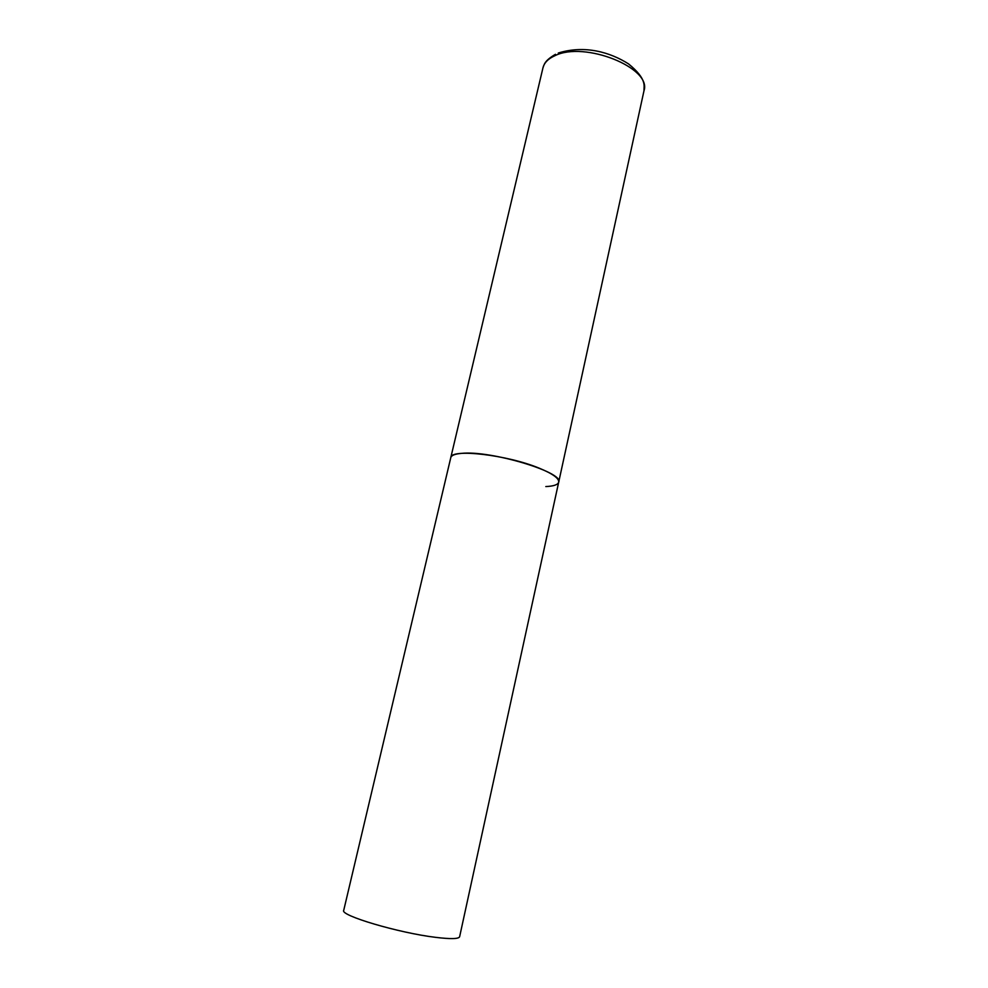 <?xml version="1.0" encoding="UTF-8"?>
<svg xmlns="http://www.w3.org/2000/svg" width="988" height="988" viewBox="0 0 988 988"><rect width="100%" height="100%" fill="white"/><g stroke="black" fill="none" stroke-linecap="round" stroke-linejoin="round"><path stroke-width="1.48" d="M558.702 482.144L459.63 936.723C458.79 938.983 450.763 939.193 435.56 937.34C398.72 932.944 339.736 915.394 343.713 910.38L542.968 67.814C544.215 62.763 548.192 58.724 554.886 55.711C584.501 40.755 652.142 67.999 643.991 90.76L558.702 482.144C559.183 478.414 552.774 473.795 539.485 468.287C507.4 454.826 450.442 448.317 450.787 457.629C451.368 455.357 454.937 453.949 461.47 453.381C490.196 450.108 564.309 472.338 558.702 482.144C557.948 484.738 553.663 486.207 545.808 486.565M643.991 90.76C643.744 86.005 647.399 79.299 628.541 63.899C610.226 52.29 584.896 44.781 558.257 53.043M542.968 67.814C544.289 64.591 544.116 60.96 555.491 54.291"/></g></svg>
